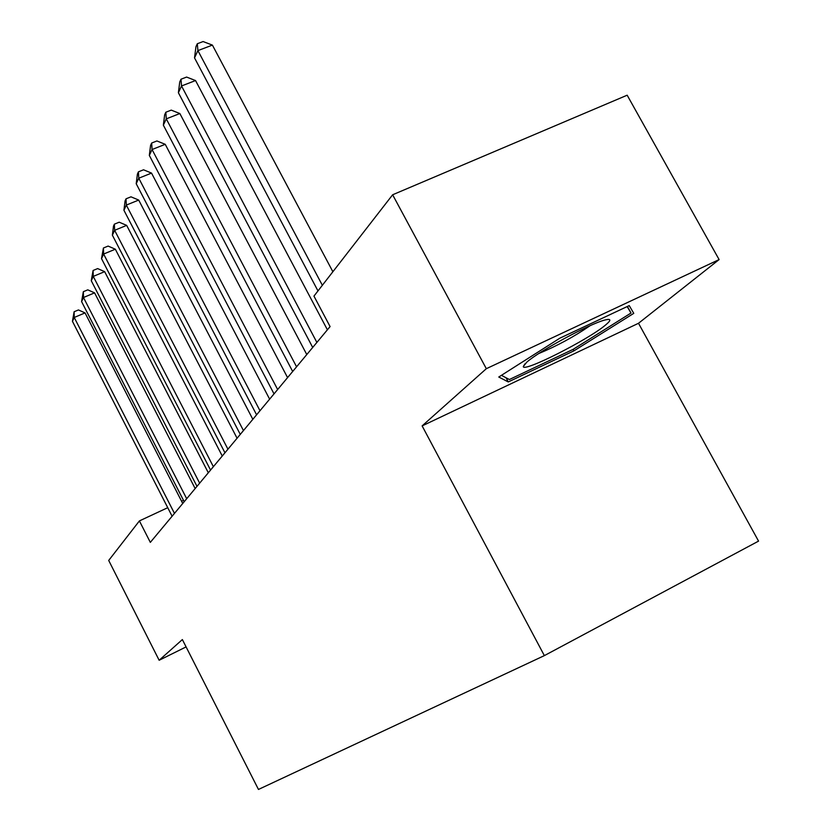 <?xml version="1.0" encoding="UTF-8"?>
<svg xmlns="http://www.w3.org/2000/svg" width="831" height="831" viewBox="0 0 831 831"><rect width="100%" height="100%" fill="white"/><g stroke="black" fill="none" stroke-linecap="round" stroke-linejoin="round"><path stroke-width="1.25" d="M719.106 259.584L486.332 368.694L422.127 425.898L638.509 323.28L719.106 259.584L627.166 95.201L392.637 194.776L313.952 296.106L330.084 326.583L150.328 542.373L139.4 520.912L108.705 560.447L159.147 660.261L186.082 646.913M638.509 323.28L758.558 541.116L544.357 655.617L258.462 789.45L182.363 639.569L159.147 660.261M486.332 368.694L392.637 194.776M422.127 425.898L544.357 655.617M183.485 500.335L181.574 501.228M167.737 507.689L139.4 520.912M559.886 338.165L498.766 377.025L508.271 381.938L574.003 350.807L633.762 313.349L629.233 305.6L559.886 338.165M573.182 349.321L574.003 350.807M506.017 377.752L508.271 381.938M182.727 503.482L85.042 312.903L74.229 317.473L174.468 513.392M72.442 321.327L74.115 311.76L74.229 317.473L72.442 321.327L172.11 516.238M74.115 311.76L78.436 309.942L85.042 312.903M195.16 488.555L94.578 292.855L83.484 297.508L186.695 498.714M81.583 301.591L83.339 291.702L83.484 297.508L81.583 301.591L184.202 501.716M83.339 291.702L87.774 289.842L94.578 292.855M208.311 472.766L104.654 271.654L93.259 276.401L199.648 483.175M91.265 280.712L93.093 270.48L93.259 276.401L91.265 280.712L196.989 486.353M93.093 270.48L97.643 268.59L104.654 271.654M222.261 456.022L115.332 249.207L103.626 254.037L213.37 466.7M101.507 258.607L103.428 248.002L103.626 254.037L101.507 258.607L210.555 470.076M103.428 248.002L108.103 246.08L115.332 249.207M237.074 438.238L126.665 225.378L114.626 230.301L227.943 449.207M112.372 235.163L113.483 226.125L114.387 224.162L114.626 230.301L112.372 235.163L224.952 452.791M114.387 224.162L119.197 222.199L126.665 225.378M605.55 325.025C611.533 320.028 611.242 318.377 604.677 320.08C589.657 323.799 538.872 351.243 526.812 362.139L523.301 366.502C522.647 372.911 588.296 339.754 605.55 325.025M627.156 306.577L631.009 313.027L573.11 349.363L509.372 379.528L501.436 375.332M627.395 306.462L631.009 313.027M538.841 353.497C556.853 346.049 573.941 336.784 590.114 325.69M252.832 419.323L138.704 200.063L126.312 205.08L243.452 430.583M123.923 210.253L125.076 200.905L126.032 198.817L126.312 205.08L123.923 210.253L240.273 434.405M126.032 198.817L130.976 196.822L138.704 200.063M269.628 399.16L151.533 173.097L138.767 178.208L259.989 410.732M136.211 183.724L137.416 174.053L138.434 171.83L138.767 178.208L136.211 183.724L256.592 414.814M138.434 171.83L143.534 169.794L151.533 173.097M287.568 377.617L165.224 144.314L152.063 149.528L277.647 389.531M149.331 155.418L150.577 145.404L151.668 143.025L152.063 149.528L149.331 155.418L274.022 393.884M151.668 143.025L156.924 140.958L165.224 144.314M306.784 354.557L179.86 113.546L166.273 118.854L296.574 366.814M163.354 125.159L164.663 114.771L165.826 112.237L166.273 118.854L163.354 125.159L292.678 371.488M165.826 112.237L171.248 110.118L179.86 113.546M327.404 329.803L195.545 80.555L181.522 85.967L316.881 342.434M178.385 92.729L179.745 81.947L181.002 79.215L181.522 85.967L178.385 92.729L312.705 347.451M181.002 79.215L186.601 77.065L195.545 80.555M332.878 271.737L212.404 45.103L197.903 50.608L322.355 285.293M194.527 57.89L195.96 46.681L197.311 43.742L197.903 50.608L194.527 57.89L317.982 290.923M197.311 43.742L203.096 41.55L212.404 45.103M524.995 363.801L523.301 366.502"/></g></svg>

